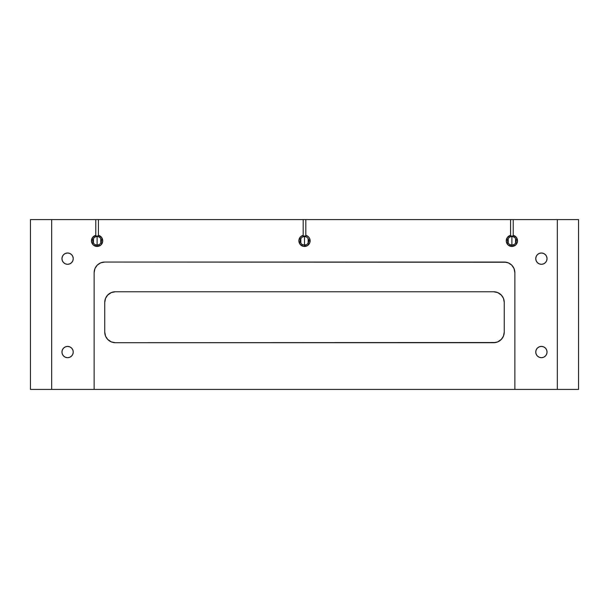 <?xml version="1.0" encoding="UTF-8"?>
<svg xmlns="http://www.w3.org/2000/svg" width="609" height="609" viewBox="0 0 609 609"><rect width="100%" height="100%" fill="white"/><g stroke="black" fill="none" stroke-linecap="round" stroke-linejoin="round"><path stroke-width="0.91" d="M510.631 236.741A4.263 4.263 0 0 0 511.895 245.084A4.263 4.263 0 0 1 507.632 240.814A4.263 4.263 0 0 1 511.895 236.551L511.895 236.551A4.263 4.263 0 0 0 507.632 240.814A4.263 4.263 0 0 0 511.895 245.084L511.895 246.462A5.648 5.648 0 0 1 510.578 235.325L510.578 236.201A4.796 4.796 0 0 1 511.895 236.018L511.895 236.551L510.959 236.657A4.263 4.263 0 0 0 510.844 236.68A4.263 4.263 0 0 0 510.837 236.68L511.575 236.558M98.27 236.711L99.183 237.091M95.841 236.741A4.263 4.263 0 0 0 97.105 245.084A4.263 4.263 0 0 1 92.842 240.814A4.263 4.263 0 0 1 97.105 236.551L97.105 236.551A4.263 4.263 0 0 0 92.842 240.814A4.263 4.263 0 0 0 97.105 245.084L97.105 246.462A5.648 5.648 0 0 1 95.788 235.325L95.788 236.201A4.796 4.796 0 0 1 97.105 236.018L97.105 236.551L96.169 236.657A4.263 4.263 0 0 0 96.055 236.68A4.263 4.263 0 0 0 96.047 236.68M303.564 236.657L303.564 236.657A4.263 4.263 0 0 0 303.449 236.68A4.263 4.263 0 0 0 303.442 236.68L304.18 236.558M303.236 236.741A4.263 4.263 0 0 0 304.5 245.084L304.5 236.551L303.99 236.581L304.5 236.551A4.263 4.263 0 0 0 300.237 240.814A4.263 4.263 0 0 0 304.5 245.084L304.5 246.462A5.648 5.648 0 0 1 303.183 235.325L303.183 236.201A4.796 4.796 0 0 1 304.5 236.018L304.5 245.084A4.263 4.263 0 0 1 300.237 240.814A4.263 4.263 0 0 1 304.5 236.551A4.263 4.263 0 0 1 308.763 240.814A4.263 4.263 0 0 1 304.5 245.084L302.422 244.544M96.565 236.581L97.105 236.551L97.105 245.084L95.027 244.544M96.785 236.558L96.055 236.68M93.443 243.006L93.443 238.621M95.027 237.091L96.192 236.65M510.959 236.657L511.408 236.581M513.973 244.544L511.895 245.084L511.895 236.551L511.895 245.084L509.817 244.544M508.233 243.006L508.233 238.621M509.817 237.091L510.981 236.65M300.838 243.006L300.838 238.621M302.422 237.091L303.587 236.65M541.401 264.298A5.648 5.648 0 0 1 535.753 258.65A5.648 5.648 0 0 1 541.401 253.001L539.239 253.428L537.412 254.653L536.186 256.488L535.753 258.65L536.186 260.812L537.412 262.639L539.239 263.864L541.401 264.298L543.563 263.864L545.398 262.639L546.616 260.812L547.049 258.65L546.616 256.488L545.398 254.653L543.563 253.428L541.401 253.001A5.648 5.648 0 0 1 547.049 258.65A5.648 5.648 0 0 1 541.401 264.298M67.599 357.696A5.648 5.648 0 0 1 61.951 352.048A5.648 5.648 0 0 1 67.599 346.407L65.437 346.833L63.602 348.059L62.384 349.886L61.951 352.048L62.384 354.21L63.602 356.044L65.437 357.27L67.599 357.696L69.761 357.27L71.588 356.044L72.814 354.21L73.247 352.048L72.814 349.886L71.588 348.059L69.761 346.833L67.599 346.407A5.648 5.648 0 0 1 73.247 352.048A5.648 5.648 0 0 1 67.599 357.696L66.16 357.513M67.599 264.298A5.648 5.648 0 0 1 61.951 258.65A5.648 5.648 0 0 1 67.599 253.001L65.437 253.428L63.602 254.653L62.384 256.488L61.951 258.65L62.384 260.812L63.602 262.639L65.437 263.864L67.599 264.298L69.761 263.864L71.588 262.639L72.814 260.812L73.247 258.65L72.814 256.488L71.588 254.653L69.761 253.428L67.599 253.001A5.648 5.648 0 0 1 73.247 258.65A5.648 5.648 0 0 1 67.599 264.298L66.16 264.108M541.401 357.696A5.648 5.648 0 0 1 535.753 352.048A5.648 5.648 0 0 1 541.401 346.407L539.239 346.833L537.412 348.059L536.186 349.886L535.753 352.048L536.186 354.21L537.412 356.044L539.239 357.27L541.401 357.696L543.563 357.27L545.398 356.044L546.616 354.21L547.049 352.048L546.616 349.886L545.398 348.059L543.563 346.833L541.401 346.407A5.648 5.648 0 0 1 547.049 352.048A5.648 5.648 0 0 1 541.401 357.696M303.183 235.325L303.183 219.59L30.45 219.59L30.45 389.41L578.55 389.41L578.55 219.59L303.183 219.59L303.183 235.325L300.526 236.802L298.867 240.456L300.047 244.293L303.48 246.371L307.423 245.648L309.897 242.481L309.638 238.477L308.474 236.802L305.817 235.325L305.817 219.59L510.578 219.59L510.578 235.325L507.267 237.586L506.285 241.476L508.142 245.039L511.895 246.462L515.648 245.039L517.505 241.476L516.523 237.586L513.212 235.325L513.212 219.59L557.319 219.59L557.319 389.41L578.55 389.41L578.55 219.59L557.319 219.59L557.319 389.41L514.864 389.41L514.864 272.657L514.864 389.41L94.136 389.41L94.136 272.657L94.136 389.41L51.681 389.41L51.681 219.59L30.45 219.59L30.45 389.41L51.681 389.41L51.681 219.59L95.788 219.59L95.788 235.325L92.477 237.586L91.495 241.476L93.352 245.039L97.105 246.462L100.858 245.039L102.715 241.476L101.733 237.586L98.422 235.325L98.422 219.59L305.817 219.59L305.817 235.325A5.648 5.648 0 0 1 304.5 246.462L304.5 245.084A4.263 4.263 0 0 0 305.825 236.764M497.652 292.548L501.489 295.236M501.473 339.259L497.698 341.9L493.64 342.707L115.36 342.707L111.302 341.9L107.527 339.259M107.511 295.236L111.348 292.548M506.323 262.251L104.748 262.045L504.252 262.045A10.612 10.612 0 0 1 514.864 272.657L514.057 268.599L511.758 265.151L508.317 262.852L504.252 262.045M107.854 339.601L105.555 336.16L104.748 332.095L104.748 302.376L105.555 298.319L107.854 294.87M111.302 292.571L115.36 291.764L493.64 291.764L497.698 292.571M501.146 294.87L503.445 298.319L504.252 302.376L504.252 332.095L503.445 336.16L501.146 339.601M495.711 342.509L115.36 342.707A10.612 10.612 0 0 1 104.748 332.095L104.748 302.376A10.612 10.612 0 0 1 115.36 291.764L493.64 291.764A10.612 10.612 0 0 1 504.252 302.376L504.252 332.095A10.612 10.612 0 0 1 493.64 342.707M104.748 262.045L100.683 262.852L97.242 265.151L94.943 268.599L94.136 272.657A10.612 10.612 0 0 1 104.748 262.045M539.239 346.833L540.297 346.513M541.401 346.407L542.84 346.59M69.761 263.864L68.703 264.184M69.761 357.27L68.703 357.59M539.239 253.428L540.297 253.108M541.401 253.001L542.84 253.184M305.01 236.581L306.578 237.091M308.162 238.621L308.162 243.006M306.578 244.544L304.5 245.084A4.263 4.263 0 0 0 308.763 240.814A4.263 4.263 0 0 0 304.5 236.551L304.5 236.018A4.796 4.796 0 0 1 305.817 236.201L305.817 235.325M512.405 236.581L513.973 237.091M515.557 238.621L515.557 243.006M511.385 236.581L511.895 236.018A4.796 4.796 0 0 1 513.212 236.201L513.212 235.325A5.648 5.648 0 0 1 511.895 246.462L511.895 245.084A4.263 4.263 0 0 0 516.158 240.814A4.263 4.263 0 0 0 511.895 236.551A4.263 4.263 0 0 1 516.158 240.814A4.263 4.263 0 0 1 511.895 245.084A4.263 4.263 0 0 0 513.22 236.764M97.105 240.814L97.105 236.551A4.263 4.263 0 0 1 101.368 240.814A4.263 4.263 0 0 1 97.105 245.084L97.105 240.814M100.767 238.621L100.767 243.006M99.183 244.544L97.105 245.084A4.263 4.263 0 0 0 98.43 236.764M97.105 236.551L97.105 236.018A4.796 4.796 0 0 1 98.422 236.201L98.422 235.325A5.648 5.648 0 0 1 97.105 246.462L97.105 245.084A4.263 4.263 0 0 0 101.368 240.814A4.263 4.263 0 0 0 97.105 236.551M96.169 236.657L96.595 236.581M510.578 236.201L510.578 219.59L513.212 219.59L513.212 236.201A4.796 4.796 0 0 0 510.578 236.201L510.578 235.325M98.422 236.201A4.796 4.796 0 0 0 95.788 236.201L95.788 219.59L98.422 219.59L98.422 235.325M305.817 236.201A4.796 4.796 0 0 0 303.183 236.201"/></g></svg>

